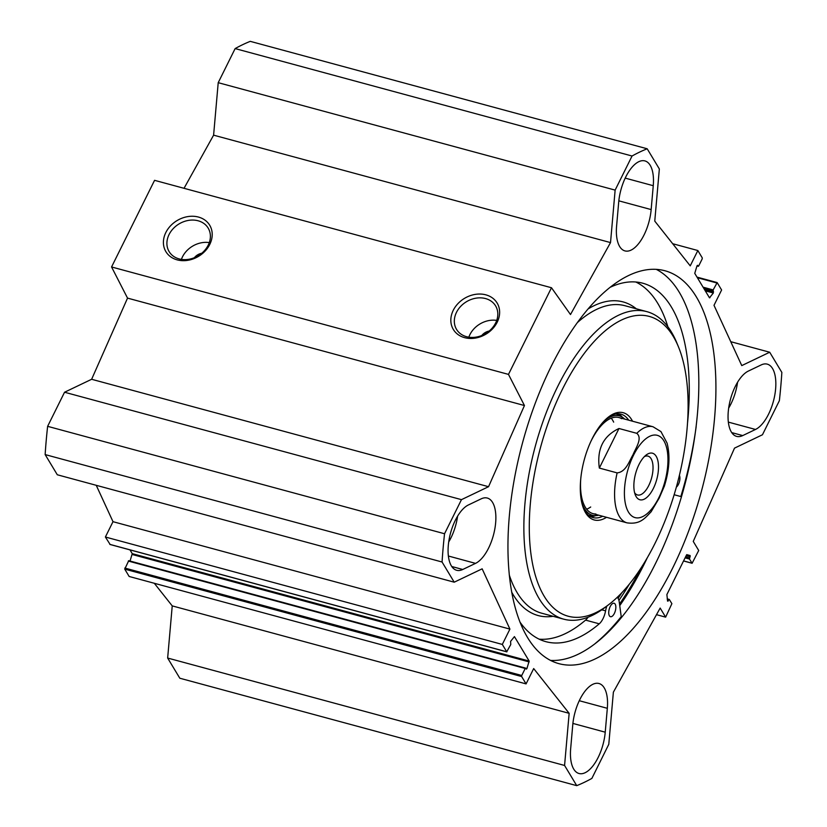 <?xml version="1.0" encoding="UTF-8"?>
<svg xmlns="http://www.w3.org/2000/svg" width="827" height="827" viewBox="0 0 827 827"><rect width="100%" height="100%" fill="white"/><g stroke="black" fill="none" stroke-linecap="round" stroke-linejoin="round"><path stroke-width="1.24" d="M454.219 582.187L442.063 562.009A334.49 152.375 -74.9 0 1 444.544 533.746L461.466 499.653L488.55 486.7L524.452 405.53L508.481 374.393L551.485 287.744L154.566 180.327L111.562 266.966L127.534 298.113L91.632 379.283L64.547 392.236L47.625 426.329A334.49 152.375 105.1 0 0 45.144 454.581L57.301 474.77L454.219 582.187L482.151 568.831L509.918 629.099L502.309 644.429L506.734 651.779L510.776 644.512L510.579 641.411L514.435 636.604L529.166 661.062L526.923 668.547L526.396 669.126L525.662 668.113L525.217 668.485L521.744 675.483L521.651 676.548L526.075 683.898L533.684 668.567L569.152 713.319L564.572 765.461L167.654 658.044L172.233 605.891L154.308 583.283M526.075 683.898L129.157 576.471L124.732 569.121L128.743 560.685L525.507 668.133M130.035 561.037L132.248 553.645L129.984 549.883M110.094 544.435L105.391 537.012L112.999 521.682L96.242 485.304M551.485 287.744L570.485 314.539L610.522 242.59L615.133 190.107L632.055 156.014A334.49 152.375 -74.9 0 1 647.19 148.777L250.271 41.35A334.49 152.375 105.1 0 0 235.137 48.586L218.214 82.679L213.604 135.163L184.039 188.298M167.654 658.044L179.81 678.223L576.729 785.65L564.572 765.461M607.328 708.305L605.23 732.184A34.248 15.599 -74.9 0 1 579.003 773.503A34.248 15.599 -74.9 0 1 570.661 748.714L572.76 724.845A34.248 15.599 -74.9 0 1 598.996 683.515A34.248 15.599 -74.9 0 1 607.328 708.305L579.293 700.717M475.535 563.373L462.748 569.483A34.248 15.599 -74.9 0 1 456.628 570.279A34.248 15.599 -74.9 0 1 449.123 539.359A34.248 15.599 -74.9 0 1 468.413 504.956L481.2 498.836A34.248 15.599 -74.9 0 1 487.32 498.05A34.248 15.599 -74.9 0 1 494.825 528.97A34.248 15.599 -74.9 0 1 475.535 563.373L448.368 556.013M448.699 541.995A34.248 15.599 105.1 0 0 457.61 516.141M748.383 371.054L761.171 364.934A34.248 15.599 -74.9 0 1 767.291 364.149A34.248 15.599 -74.9 0 1 774.796 395.068A34.248 15.599 -74.9 0 1 755.506 429.461L742.718 435.581A34.248 15.599 -74.9 0 1 736.599 436.377A34.248 15.599 -74.9 0 1 729.094 405.447A34.248 15.599 -74.9 0 1 748.383 371.054M651.159 209.582A34.248 15.599 -74.9 0 1 624.923 250.901A34.248 15.599 -74.9 0 1 616.591 226.112L618.689 202.243A34.248 15.599 -74.9 0 1 644.915 160.914A34.248 15.599 -74.9 0 1 653.258 185.703L651.159 209.582L618.823 200.837M730.758 341.696L769.699 352.23L781.856 372.419A334.49 152.375 -74.9 0 1 779.375 400.671L762.453 434.764L734.51 448.131L693.253 541.416L698.712 550.493L692.106 563.28L689.491 559.042L690.183 555.568L686.534 554.948L666.882 594.541L667.565 601.115L669.27 599.43L671.886 603.669L665.632 617.149L660.163 608.072L613.376 692.168L608.786 744.321L591.863 778.414A334.49 152.375 -74.9 0 1 576.729 785.65M769.699 352.23L741.767 365.596L714.001 305.318L721.609 289.988L717.185 282.638L713.143 289.915L713.339 293.006L709.483 297.823L694.752 273.355L696.996 265.87L697.523 265.302L698.257 266.315L698.701 265.943L702.175 258.944L702.268 257.879L697.843 250.529L690.235 265.86L654.767 221.109L659.346 168.956L647.19 148.777M672.671 568.035A203.483 92.696 -74.9 0 1 558.804 663.626A203.483 92.696 -74.9 0 1 522.488 442.993A203.483 92.696 -74.9 0 1 665.115 270.801A203.483 92.696 -74.9 0 1 672.671 568.035M728.67 408.093A34.248 15.599 105.1 0 0 737.581 382.239M618.916 600.381A205.933 93.813 105.1 0 0 629.44 584.017M656.318 269.385A203.483 92.696 -74.9 0 1 655.563 563.404A203.483 92.696 -74.9 0 1 550.493 660.411M481.8 335.493A10.451 8.528 148.9 0 1 489.17 331.048M194.376 257.704A10.451 8.528 148.9 0 1 201.747 253.258M198.108 220.778A22.784 18.587 148.9 0 1 208.166 228.087A22.784 18.587 148.9 0 1 198.232 255.77A22.784 18.587 148.9 0 1 169.121 251.594A22.784 18.587 148.9 0 1 173.215 228.624A22.784 18.587 148.9 0 1 198.108 220.778M198.439 217.056A25.575 20.861 -31.1 0 0 163.467 244.017A25.575 20.861 -31.1 0 0 201.53 254.313A25.575 20.861 -31.1 0 0 198.439 217.056M111.562 266.966L508.481 374.393M485.862 294.846A25.575 20.861 -31.1 0 0 450.891 321.806A25.575 20.861 -31.1 0 0 488.953 332.103A25.575 20.861 -31.1 0 0 485.862 294.846M209.293 242.6A22.784 18.587 -31.1 0 0 181.413 259.389M485.532 298.568A22.784 18.587 148.9 0 1 495.59 305.876A22.784 18.587 148.9 0 1 485.656 333.56A22.784 18.587 148.9 0 1 456.545 329.384A22.784 18.587 148.9 0 1 460.639 306.414A22.784 18.587 148.9 0 1 485.532 298.568M496.717 320.39A22.784 18.587 -31.1 0 0 468.837 337.178M569.152 713.319L172.233 605.891M509.918 629.099L112.999 521.682M502.309 644.429L105.391 537.012M45.144 454.581L442.063 562.009M697.843 250.529L672.692 243.717M47.625 426.329L444.544 533.746M64.547 392.236L461.466 499.653M91.632 379.283L488.55 486.7M127.534 298.113L524.452 405.53M213.604 135.163L610.522 242.59M218.214 82.679L615.133 190.107M235.137 48.586L632.055 156.014M656.493 614.668L665.632 617.149M618.978 428.5L636.769 433.317C642.806 438.258 635.663 448.1 633.017 454.747C629.223 461.073 626.06 471.99 617.128 472.889L599.337 468.072L618.978 428.5C603.276 435.932 596.732 449.123 599.337 468.072M651.056 511.872L659.16 498.154L664.443 485.935M644.378 456.607A20.117 9.169 -74.9 0 1 648.006 456.122A20.117 9.169 -74.9 0 1 648.761 485.511A20.117 9.169 -74.9 0 1 637.503 494.97A20.117 9.169 -74.9 0 1 634.609 492.716M653.371 488.416A24.107 10.978 105.1 0 0 657.91 460.918A24.107 10.978 105.1 0 0 646.166 455.015A24.107 10.978 105.1 0 0 635.343 494.991A24.107 10.978 105.1 0 0 653.371 488.416M679.412 475.38A6.967 3.174 -74.9 0 1 679.463 481.583A6.967 3.174 -74.9 0 1 676.372 487.103M615.174 604.155A6.967 3.174 -74.9 0 1 614.906 612.166A6.967 3.174 -74.9 0 1 610.46 616.704A6.967 3.174 -74.9 0 1 609.22 609.158A6.967 3.174 -74.9 0 1 614.099 603.255A6.967 3.174 -74.9 0 1 615.174 604.155M667.896 326.82A185.661 84.581 105.1 0 0 635.829 282.007M539.163 639.168A185.661 84.581 105.1 0 0 585.568 620.116A13.935 6.347 105.1 0 0 588.028 617.231M687.568 422.628A185.661 84.581 105.1 0 0 642.837 283.227A185.661 84.581 105.1 0 0 610.388 287.196M519.821 621.863A185.661 84.581 105.1 0 0 545.83 641.659A185.661 84.581 105.1 0 0 599.255 623.816A13.935 6.347 105.1 0 0 605.581 610.843A13.935 6.347 -74.9 0 1 606.863 606.067M617.273 597.301A13.935 6.347 -74.9 0 1 619.258 602.066L621.222 616.642A211.04 96.139 -74.9 0 1 595.089 643.623M696.2 426.381A211.04 96.139 -74.9 0 1 680.838 496.541L674.15 494.742M622.4 417.221A53.559 24.396 105.1 0 0 618.338 413.789M590.519 516.565A53.559 24.396 105.1 0 0 595.771 515.645M581.588 501.813A51.491 23.456 105.1 0 0 595.44 515.655A51.491 23.456 105.1 0 0 598.686 515.19M624.695 419.093A51.491 23.456 105.1 0 0 622.121 417.056A51.491 23.456 105.1 0 0 603.183 422.018M621.656 418.689A49.775 22.67 105.1 0 0 591.119 440.925A49.775 22.67 105.1 0 0 590.995 441.184M580.73 479.122A49.775 22.67 105.1 0 0 595.864 514.001M586.632 509.194A49.775 22.67 105.1 0 0 590.695 507.003M613.665 422.132A49.775 22.67 105.1 0 0 611.256 418.183M618.069 598.314A202.481 92.242 105.1 0 0 621.894 592.649M678.512 346.999L676.879 343.009A159.28 72.559 105.1 0 0 646.9 311.655A159.28 72.559 105.1 0 0 535.245 446.446A159.28 72.559 105.1 0 0 563.673 619.154A159.28 72.559 105.1 0 0 605.374 607.194L608.796 604.578A155.3 70.75 105.1 0 0 655.046 543.277A155.3 70.75 105.1 0 0 678.512 346.999A155.3 70.75 105.1 0 0 582.818 355.352A155.3 70.75 105.1 0 0 530.376 549.107A155.3 70.75 105.1 0 0 608.796 604.578M632.552 421.222A55.554 25.306 105.1 0 0 608.672 416.88A55.554 25.306 105.1 0 0 583.738 509.018A55.554 25.306 105.1 0 0 606.553 517.309M628.696 420.178A53.559 24.396 105.1 0 0 620.994 414.172A53.559 24.396 105.1 0 0 607.814 417.563M583.345 507.995A53.559 24.396 105.1 0 0 593.011 517.568A53.559 24.396 105.1 0 0 602.687 516.265M572.904 723.429L605.23 732.184M451.759 566.516L462.748 569.483M742.718 435.581L731.73 432.604M728.339 422.111L755.506 429.461M625.212 178.115L653.258 185.703M641.049 567.953A210.647 95.963 -74.9 0 1 619.516 604.03M647.355 557.646A211.443 96.325 -74.9 0 1 644.419 563.694A211.443 96.325 -74.9 0 1 619.733 605.643M529.166 661.062L132.248 553.645M529.156 661.931L132.237 554.503M526.923 668.547L525.807 668.247M525.217 668.485L128.299 561.057M521.744 675.483L124.825 568.056M521.651 676.548L124.732 569.121M506.734 651.779L109.815 544.362M709.948 297.72L709.318 297.544M713.339 293.006L705.266 290.825M713.536 291.786L704.346 289.295M713.05 290.97L703.86 288.489M713.143 289.915L703.084 287.186M716.616 282.917L697.368 277.707M716.906 282.565L697.068 277.2M698.133 266.211L696.985 265.901M683.578 560.902L691.982 563.177M685.097 557.853L689.491 559.042M685.573 556.891L689.584 557.977M686.193 555.641L690.204 556.726M686.761 554.638L690.183 555.568M667.534 600.867L668.206 601.053M667.317 599.389L668.826 599.802M667.244 598.944L669.115 599.451M626.587 474.832A42.611 19.414 -74.9 0 1 663.874 440.812A42.611 19.414 -74.9 0 1 661.621 491.445A42.611 19.414 -74.9 0 1 633.554 517.051A42.611 19.414 -74.9 0 1 626.587 474.832M651.294 511.582C644.626 518.591 640.088 524.649 627.011 522.85A49.775 22.67 -74.9 0 1 617.128 472.889M636.769 433.317A49.775 22.67 -74.9 0 1 653.02 426.763L618.978 417.542M585.568 620.116L599.255 623.816M601.777 609.819L605.581 610.843M590.158 516.358A53.362 24.314 105.1 0 0 595.223 515.655M621.935 416.942A53.362 24.314 105.1 0 0 617.914 413.779M588.607 515.273A52.494 23.911 105.1 0 0 591.791 515.686L595.44 515.655M622.121 417.056L618.999 415.175A52.494 23.911 105.1 0 0 616.032 413.934M636.335 308.802A162.464 74.006 105.1 0 0 588.286 308.822M511.634 592.039A162.464 74.006 105.1 0 0 553.118 616.301M646.9 311.655L624.995 305.732A159.28 72.559 105.1 0 0 577.587 322.406M509.246 574.92A159.28 72.559 105.1 0 0 541.778 613.231L563.673 619.154M128.743 560.685L525.662 668.113M109.939 544.455L506.858 651.883M717.061 282.545L697.016 277.117M698.257 266.315L696.965 265.963M683.547 560.964L692.106 563.28M667.234 598.872L669.27 599.43M664.246 486.534C669.353 470.325 670.304 455.853 667.089 443.117L660.949 431.591L653.02 426.763M627.011 522.85L592.969 513.639"/></g></svg>
